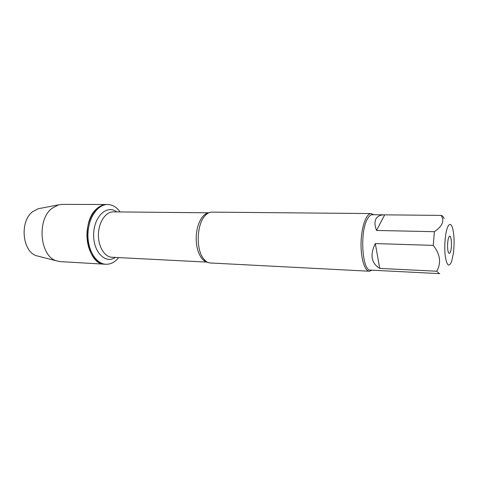 <?xml version="1.0" encoding="UTF-8"?>
<svg xmlns="http://www.w3.org/2000/svg" width="478" height="478" viewBox="0 0 478 478"><rect width="100%" height="100%" fill="white"/><g stroke="black" fill="none" stroke-linecap="round" stroke-linejoin="round"><path stroke-width="0.72" d="M118.705 257.588L117.361 259.118C113.872 262.709 110.024 264.424 105.823 264.262C95.964 263.886 87.408 249.88 87.964 233.814C88.388 217.741 97.775 204.285 107.634 204.506C112.455 204.644 116.608 207.123 120.092 211.945M105.823 264.262L60.419 261.627L56.685 260.892C40.021 256.686 36.465 219.958 51.899 208.396L58.388 204.883L62.158 204.381L106.684 204.5C96.813 204.279 87.414 217.723 86.99 233.784C86.44 249.839 95.003 263.826 104.867 264.203C86.817 264.967 80.19 222.115 96.789 208.701C99.902 205.91 103.194 204.512 106.684 204.5L107.634 204.506M371.161 213.558L211.862 212.13C209.43 212.124 207.123 213.355 204.943 215.811L204.536 216.295C196.757 225.156 196.034 249.056 203.264 258.371C205.373 261.281 207.727 262.816 210.32 262.978L369.41 271.217C364.583 271.157 360.567 257.72 361.069 242.107C361.511 226.488 366.339 213.319 371.161 213.558L373.736 214.736M372.051 270.195L369.41 271.217M450.401 251.942C449.804 253.489 449.2 253.788 448.603 252.832C447.02 250.478 447.372 238.964 449.093 236.712C451.274 232.977 452.445 246.917 450.401 251.942M447.48 227.48C445.143 233.3 444.08 247.174 445.287 256.381C446.912 265.899 449.033 267.572 451.65 261.4L453.395 253.31C454.524 243.511 454.273 235.188 452.654 228.347C451.124 223.405 449.404 223.118 447.48 227.48M375.308 243.577C369.781 254.929 371.263 263.205 379.741 268.409L375.308 243.577L433.277 245.381C440.274 254.404 441.415 263.014 436.707 271.223L439.306 273.619L439.838 273.565M379.741 268.409L436.707 271.223M444.122 218.589C443.214 216.522 442.204 215.459 441.104 215.399C444.719 220.746 442.479 226.178 434.377 231.687L433.277 245.381M384.7 214.843L384.611 214.843C380.369 214.825 377.489 216.176 375.959 218.894C374.495 221.702 374.692 225.556 376.545 230.45L384.7 214.843L441.104 215.399M376.545 230.45L434.377 231.687M439.306 273.619L370.599 270.118C362.151 271.355 359.581 231.579 367.51 218.787C369.034 216.086 370.623 214.73 372.284 214.724L384.611 214.843M38.736 256.322L36.824 255.832C22.358 252.139 19.287 221.481 32.618 211.712L38.252 208.731L40.188 208.36M207.195 262.064C200.903 261.018 195.789 249.761 196.207 237.1C196.56 224.439 202.343 213.517 208.689 212.853M208.814 212.794L113.286 211.879C105.817 211.676 98.761 221.941 98.438 234.13C98.02 246.319 104.437 256.991 111.906 257.242L207.321 262.123M115.347 257.415C105.441 264.454 92.977 251.781 93.658 233.987C94.058 216.181 107.269 204.291 116.728 211.915M206.926 261.908C205.922 261.621 204.704 260.444 203.264 258.371M208.408 212.991C207.392 213.212 206.102 214.317 204.536 216.295M36.824 255.832L56.685 260.892M38.252 208.731L58.388 204.883"/></g></svg>
